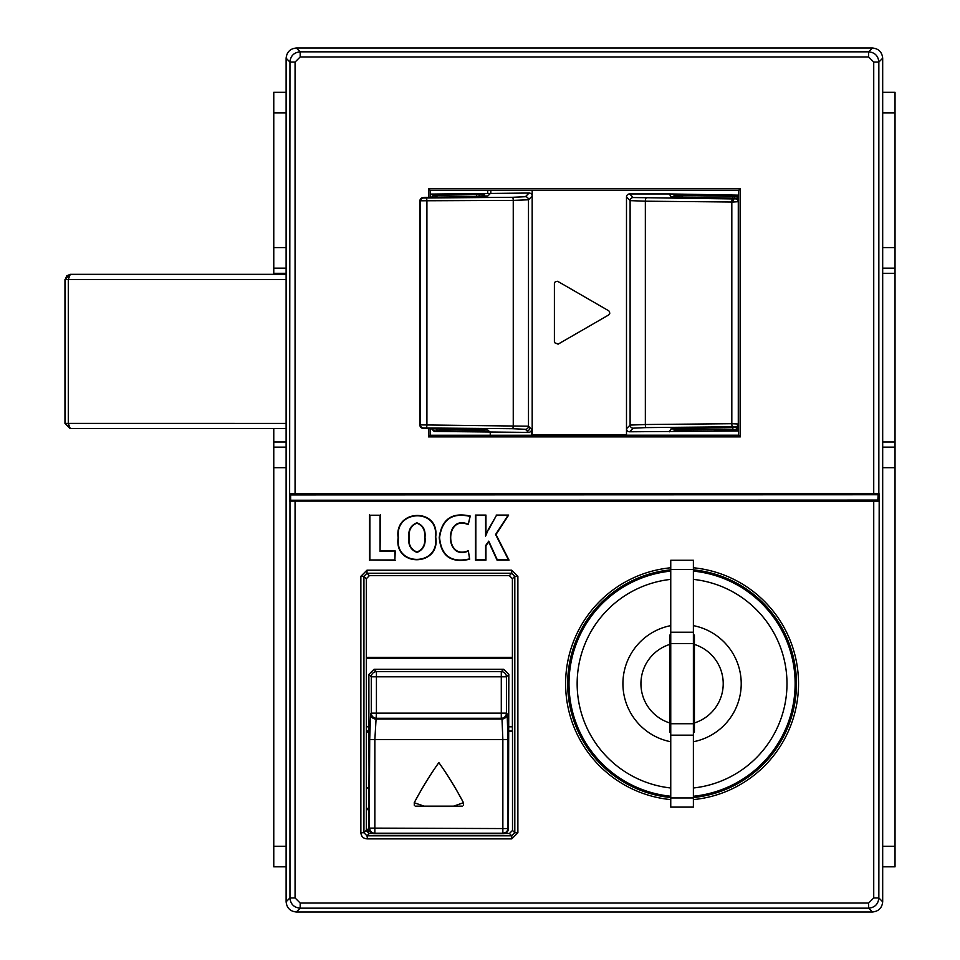 <?xml version="1.0" encoding="UTF-8"?>
<svg xmlns="http://www.w3.org/2000/svg" width="960" height="960" viewBox="0 0 960 960"><rect width="100%" height="100%" fill="white"/><g stroke="black" fill="none" stroke-linecap="round" stroke-linejoin="round"><path stroke-width="1.44" d="M273.768 428.604L273.768 447.132L286.116 447.132L273.768 447.132L273.768 866.82L286.116 866.82M286.116 273.3L273.768 273.3L273.768 274.32M273.768 273.3L273.768 268.164L286.116 268.164M286.116 92.304L273.768 92.304L273.768 268.164M882.684 866.82L895.032 866.82L895.032 447.132L882.684 447.132L895.032 447.132L895.032 273.3L882.684 273.3M882.684 268.164L895.032 268.164L895.032 273.3M895.032 268.164L895.032 92.304L882.684 92.304M64.968 423.468L70.116 428.604A108.012 0.948 0 0 1 70.236 428.556L65.22 423.396L65.22 279.528A113.148 0.948 180 0 1 64.968 279.468L64.968 423.468A113.148 0.948 0 0 1 65.22 423.396L286.116 423.42M70.116 428.604L286.116 428.604L70.236 428.556L68.292 423.408L68.292 279.504L70.236 274.368L66.756 275.808L65.22 279.528L286.116 279.504M286.116 274.368L70.116 274.32L64.968 279.468M70.236 274.368A108.012 0.948 180 0 1 70.116 274.32L286.116 274.32M693.384 560.256L670.752 560.256L670.752 807.12L693.384 807.12L693.384 560.256M670.752 732.54A50.148 50.148 -165.8 0 1 669.732 732.288L669.732 722.94A41.148 41.148 0 0 1 669.732 644.436L669.732 635.088A50.148 50.148 0 0 1 670.752 634.836M694.416 644.436L694.416 722.94A41.148 41.148 0 0 0 694.416 644.436L694.416 635.088A50.148 50.148 0 0 0 693.384 634.836M670.752 741.744A59.148 59.148 0 0 1 670.752 625.632M693.384 625.632A59.148 59.148 0 0 1 693.384 741.744M532.176 190.452L532.188 434.88L626.496 434.88L531.612 435.252L531.612 429.312A3.084 3.084 0 0 1 528.528 432.396L434.184 431.448L431.16 428.376M532.188 435.192L738.684 435.192M289.62 501.084A1.032 1.02 -63.5 0 1 290.64 500.052L290.64 494.916L877.824 494.748A1.032 1.02 -63.5 0 0 878.844 493.728L879.18 493.896A1.032 1.02 116.5 0 1 878.16 494.916L877.824 500.22A1.032 1.02 63.5 0 1 878.844 501.252L289.62 501.084L289.956 62.064L286.116 58.224C286.752 52.056 290.16 48.636 296.34 48L300.18 51.84L300.18 56.952L295.068 62.064L289.956 62.064C290.556 55.848 293.964 52.44 300.18 51.84L868.62 51.84L872.46 48L296.34 48M872.46 48C878.64 48.636 882.048 52.056 882.684 58.224L878.844 62.064L873.732 62.064L868.62 56.952L868.62 51.84C874.836 52.44 878.244 55.848 878.844 62.064L878.844 493.728L873.732 493.536L873.732 62.064M882.684 901.776C882.048 907.944 878.64 911.364 872.46 912L296.34 912L300.18 908.16L300.18 903.048L868.62 903.048L868.62 908.16L300.18 908.16C293.964 907.56 290.556 904.152 289.956 897.936L289.956 501.252A1.032 1.02 -63.5 0 1 290.976 500.22L873.732 500.412L873.732 897.936L878.844 897.936L882.684 901.776L882.684 58.224M296.34 912C290.16 911.364 286.752 907.944 286.116 901.776L289.956 897.936L295.068 897.936L300.18 903.048M286.116 58.224L286.116 901.776M879.18 493.896L879.18 501.084A1.032 1.02 -116.5 0 0 878.16 500.052L290.976 500.22M428.496 197.244L428.496 188.832L740.304 188.832L740.304 436.884L428.496 436.884L428.496 428.748M626.496 434.88L626.496 428.7L626.496 434.88M738.684 430.992L629.58 431.784A3.084 3.084 0 0 1 626.496 428.7L626.496 197.016A3.084 3.084 0 0 1 629.58 193.932L669.444 193.932L738.684 195.156L714.348 195.156L735.156 195.732A3.084 3.084 -153 0 1 738.18 198.816L738.18 199.812M557.268 281.28L555.264 281.856A2.508 2.508 0 0 0 554.4 283.764L554.4 341.712L554.496 342.648L558.096 344.148A6.12 6.12 143 0 0 558.336 344.016A576.744 576.744 0 0 0 559.164 343.548A2306.964 2306.964 0 0 1 562.452 341.64A4613.928 4613.928 0 0 0 569.04 337.836A9227.856 9227.856 -30 0 1 582.216 330.24A18455.712 18455.712 150 0 0 608.556 315.024L609.768 313.32L609.432 311.532A2.748 2.748 0 0 0 609.276 311.304L608.46 310.632A403.188 403.188 0 0 0 607.524 310.092A806.376 806.376 0 0 1 605.664 309.012A3225.504 3225.504 0 0 0 598.236 304.728A6451.008 6451.008 0 0 1 583.356 296.136A6451.008 6451.008 -149.9 0 0 568.488 287.544A3225.504 3225.504 29.9 0 1 561.048 283.26A806.376 806.376 0 0 0 559.188 282.18L557.508 281.328A2.1 2.1 0 0 0 557.268 281.28M558.252 281.64L557.508 281.328M558.336 344.016A576.744 576.744 0.3 0 0 559.164 343.548M582.216 330.24A18455.712 18455.712 -29.9 0 0 608.556 315.024M608.46 310.632A403.188 403.188 0.1 0 0 607.524 310.092M605.664 309.012A3225.504 3225.504 0 0 0 598.236 304.728M568.488 287.544A3225.504 3225.504 180 0 1 561.048 283.26A806.376 806.376 -0.3 0 0 559.188 282.18M428.496 188.832L430.116 190.452L430.116 197.196L430.116 190.452L738.684 190.452L738.684 200.892M738.684 424.044L738.684 201.672L733.152 202.008L733.152 198.924L633.192 197.544A3.084 3.084 135 0 0 630.108 200.628L630.108 425.088L645.348 424.524A3.084 0.804 89.5 0 0 646.14 427.608L732.624 426.792A3.084 0.804 -90.5 0 1 731.82 423.708L738.684 424.044M738.684 424.824L738.684 435.252L625.704 435.252M714.348 430.992L714.348 430.356L738.684 430.356M714.348 430.356L735.156 429.984L732.84 429.372L732.852 427.536M732.84 429.372L673.992 430.104A3.084 3.084 0 0 0 676.668 428.46M669.444 431.784L670.86 428.964L722.724 427.776L735.66 427.152L732.624 426.792M669.444 193.932L670.86 196.752L724.416 197.952M676.668 197.244A3.084 3.084 180 0 0 673.992 195.612L678.468 195.432A3.084 1.404 90 0 1 679.728 197.4M735.012 198.336A3.084 1.404 -90 0 0 733.74 196.344L732.84 196.344L732.852 198.18M733.74 196.344L735.156 195.732M738.18 425.904L738.18 426.9A3.084 3.084 -27 0 1 735.156 429.984M740.304 436.884L738.684 435.252L430.116 435.252L430.116 428.796L430.116 435.252L531.612 435.252M738.684 190.452L740.304 188.832M428.496 436.884L430.116 435.252M476.58 196.656L476.604 194.652L434.952 195.288A3.084 3.084 134 0 0 432.18 197.16M482.016 196.428A3.084 3.084 0 0 1 484.68 194.796L476.604 194.652M472.908 196.74L487.896 195.936L490.824 193.032L490.824 190.452M430.116 194.088L529.092 193.032A3.084 3.084 0 0 1 532.176 196.116L528.492 199.8L528.492 426.204L531.612 429.312M487.74 193.08L487.74 190.452M733.152 198.924L735.204 198.852A3.084 3.084 56.3 0 1 738.288 201.936L738.288 423.78A3.084 3.084 -56.3 0 1 735.204 426.864M735.204 198.852L722.724 197.94M629.58 431.784L633.192 428.172L646.14 427.608M434.952 195.288L434.124 194.484L431.196 197.616M734.868 429.408A3.084 3.084 -27 0 0 737.892 426.324L738.18 426.9M682.08 430.248L682.092 428.232M683.988 428.184L670.86 428.964M691.524 428.064L686.568 428.124M738.18 198.816L737.892 199.392A3.084 3.084 -153 0 0 734.868 196.308M682.092 197.484L682.08 195.468L678.468 195.432M683.988 197.532L670.86 196.752M691.524 197.652L686.568 197.58M646.14 198.108A3.084 0.804 90.5 0 0 645.348 201.192L630.108 200.628L626.496 197.016M419.964 200.388A3.084 3.084 0 0 0 419.94 200.784L419.94 200.784A3.084 3.084 7.2 0 1 423.024 197.7A3.084 3.084 123.7 0 0 419.94 200.784L420.444 424.884A3.084 3.084 56.3 0 0 423.516 427.968L423.024 428.304A3.084 3.084 172.8 0 1 419.94 425.22A3.084 3.084 56.3 0 0 423.024 428.304L435.984 428.892A3.084 0.804 90.5 0 1 435.948 428.892A3.084 0.804 90.5 0 1 435.936 428.892A3.084 0.804 90.5 0 1 435.924 428.892L484.68 430.008A3.084 3.084 180 0 1 483.372 429.696M472.908 429.264L484.68 429.924L484.68 430.716L482.364 429.6M421.08 198.384L423.948 197.484L435.936 197.1A3.084 0.804 89.5 0 1 435.984 197.112A3.084 0.804 89.5 0 1 435.948 197.112L467.76 196.812A3.084 0.804 89.5 0 1 467.76 196.812L487.896 195.936L467.76 196.812A3.084 0.804 89.5 0 0 467.712 196.812L435.924 197.112A3.084 0.804 89.5 0 1 435.936 197.112L423.516 198.024A3.084 3.084 123.7 0 0 420.444 201.108L420.444 424.884L528.492 426.204A3.084 3.084 135 0 1 525.408 429.288L512.46 428.712A3.084 0.804 -89.5 0 0 513.252 425.628L513.252 200.376L528.492 199.8A3.084 3.084 45 0 0 525.408 196.716L529.092 193.032M512.46 428.712L423.516 427.968M490.248 435.252L490.248 432.396L487.896 430.068L435.948 428.892L467.76 429.192A3.084 0.804 90.5 0 1 467.736 429.192L467.736 429.192A3.084 0.804 90.5 0 1 467.712 429.192M419.94 200.784L419.94 425.22L419.94 200.784L513.252 200.376A3.084 0.804 -90.5 0 0 512.46 197.292L525.408 196.716M423.516 198.024L512.46 197.292M434.184 431.448L436.98 430.68L484.68 431.208A3.084 3.084 180 0 1 482.016 429.576M436.98 430.68L436.956 428.904M434.952 430.716A3.084 3.084 -134 0 1 432.18 428.844M434.868 197.112A3.084 1.404 -90 0 1 436.08 195.336M436.98 195.324L436.956 197.1M372.888 833.496L369.3 833.496A3.096 3.096 0 0 1 368.736 833.448L369.24 731.316M369.3 833.496L366.996 835.8L363.936 832.74L366.348 830.328L368.736 833.316M512.508 830.436L514.812 832.74L511.74 835.8L509.436 833.496L512.508 830.436L512.508 731.316L508.476 731.316M504.792 833.496L509.436 833.496M512.4 578.724L509.328 575.652L511.74 573.24L514.812 576.312L512.4 578.724L512.4 731.316M369.408 575.652L366.348 578.724L363.936 576.312L360.864 576.312L366.996 570.18L366.996 573.24L369.408 575.652L509.328 575.652L369.408 575.652M366.348 787.356A36.012 36.012 0 0 1 368.736 788.676M366.348 731.952L368.736 731.952M366.348 731.688L368.736 731.688M409.2 537.516C408.492 530.436 411.036 525.648 416.856 523.176C422.76 525.468 425.352 530.196 424.632 537.336C425.46 544.596 422.928 549.492 417.036 552.036C411.012 549.636 408.396 544.788 409.2 537.516L408.828 537.516C408.12 530.196 410.784 525.3 416.856 522.804C423.012 525.108 425.724 529.956 424.992 537.336C425.832 544.836 423.18 549.852 417.036 552.396C410.76 549.996 408.024 545.028 408.828 537.516M394.884 551.34L394.884 559.968L369.888 559.968L369.888 515.232L380.064 515.232L380.064 551.34L395.244 550.98L394.884 559.968M435.324 537C440.556 566.244 394.068 567.216 398.496 537.684C394.284 509.328 439.392 507.984 435.324 537L435.696 536.988C440.952 566.724 393.672 567.684 398.136 537.684C393.888 508.86 439.788 507.504 435.696 536.988M470.232 516.072L468.324 524.292C444.492 513.672 444.252 561.348 468.372 551.064L469.584 558.888C451.308 563.04 441.312 555.936 439.584 537.576C442.032 519.42 452.208 512.364 470.088 516.408L468.18 524.628C444.96 514.26 444.768 560.808 468.252 550.716A2347.524 3.384 -109.4 0 0 468.372 551.064L469.692 559.236C451.14 563.424 440.988 556.2 439.224 537.564C441.732 519.132 452.064 511.968 470.232 516.072L470.508 516.18M488.652 529.668L496.416 515.424L507.996 515.424L495.576 534.492L508.44 559.776L497.292 559.776L488.76 541.14L485.592 545.616L485.592 559.776L475.836 559.776L475.836 515.424L485.592 515.424L485.592 536.112L488.328 529.512L496.416 515.424M485.592 536.112L486.276 534.624M369.888 515.232L380.064 515.232M380.424 514.872L380.064 551.34M380.424 550.98L395.244 550.98M395.244 560.328L369.888 559.968M369.528 560.328L369.528 514.872M496.2 515.064L508.668 515.064L495.996 534.516L509.04 560.136L497.052 560.136L488.688 541.86L485.952 545.724L485.952 560.136L475.464 560.136L475.464 515.064L485.952 515.064L485.952 534.468L488.328 529.512M508.668 515.064L507.996 515.424M509.04 560.136L508.44 559.776M488.688 541.86L488.76 541.14M363.936 576.312L366.996 573.24L511.74 573.24L511.74 570.18L517.884 576.312L514.812 576.312L514.812 832.74L517.884 832.74L511.74 838.872L511.74 835.8L366.996 835.8L367.512 838.872C363.516 838.752 361.296 836.712 360.864 832.74L363.936 832.74L363.936 576.312M879.18 501.084L878.844 897.936C878.244 904.152 874.836 907.56 868.62 908.16L872.46 912M366.348 830.328L366.348 578.724L366.348 657.324L512.4 657.324M289.62 493.896A1.032 1.02 63.5 0 0 290.64 494.916L290.976 494.748A1.032 1.02 63.5 0 1 289.956 493.728L873.732 493.536L873.732 494.556L877.824 494.748M295.068 62.064L295.068 494.556L290.976 494.748M507.132 713.856L508.008 739.56L508.008 828.108A5.148 5.136 135 0 1 502.86 833.244L374.856 833.244L374.856 739.56L369.708 739.56L370.572 713.856A5.148 5.136 -135 0 0 375.72 718.992L501.996 718.992L502.86 739.56L374.856 739.56L376.428 713.136L501.288 713.136L501.288 718.284A5.148 5.136 -45 0 0 506.424 713.136L507.132 713.856A5.148 5.136 135 0 1 501.996 718.992L501.288 718.284L376.428 718.284A5.148 5.136 -135 0 1 371.292 713.136L371.292 676.8L368.892 674.412L368.892 726.804L366.348 726.804L366.348 657.324M366.348 658.236L512.4 658.236M366.348 658.008L512.4 658.008M366.348 807.444L368.736 810.828A17.976 17.976 0 0 0 366.348 807.444M368.736 828.096L366.504 831.3A17.976 17.976 0 0 0 368.736 828.096M368.892 726.804L369.24 828.576A5.148 5.136 45 0 0 374.388 833.712L503.328 833.712A5.148 5.136 -45 0 0 506.964 832.2L502.86 833.244L502.86 739.56L508.008 739.56M503.328 833.712L374.856 833.244A5.148 5.136 -135 0 1 369.708 828.108L508.476 828.576L508.824 674.412L506.424 676.8L506.424 713.136L501.288 713.136L501.288 676.8L506.424 676.8A5.148 5.136 45 0 0 501.288 671.664L503.676 669.276L374.04 669.276L376.428 671.664L501.288 671.664L501.288 676.8L376.428 676.8L376.428 671.664A5.148 5.136 -45 0 0 371.292 676.8L376.428 676.8L376.428 713.136L371.292 713.136L370.572 713.856M368.892 674.412L374.04 669.276M503.676 669.276L508.824 674.412M508.476 828.576A5.148 5.136 135 0 1 506.964 832.2L508.476 828.576L508.476 731.04M414.276 805.26L414.264 802.752C421.872 788.352 430.068 774.972 438.852 762.612C447.648 774.972 455.844 788.352 463.452 802.752L463.428 805.272M462.528 806.136L415.2 806.148M694.416 722.94L694.416 732.288A50.148 50.148 166.5 0 1 693.384 732.54M669.732 722.94L669.732 644.436M670.752 787.992A104.916 104.916 0 0 1 670.752 579.384M693.384 579.384A104.916 104.916 0 0 1 693.384 787.992M414.228 802.728C421.704 788.532 429.912 775.152 438.852 762.576C447.804 775.152 456.012 788.532 463.488 802.728L452.616 806.484L438.864 806.496L425.1 806.484L414.264 802.752M724.524 197.952L724.5 197.952C738.18 198.456 736.368 197.592 738.696 200.916M670.752 796.26A113.148 113.148 0 0 1 670.752 571.116M693.384 571.116A113.148 113.148 0 0 1 693.384 796.26M693.384 797.124A114 114 0 0 0 693.384 570.252M670.752 570.252A114 114 0 0 0 670.752 797.124M286.116 846.252L273.768 846.252M286.116 467.7L273.768 467.7M273.768 441.984L286.116 441.984M286.116 247.584L273.768 247.584M286.116 112.872L273.768 112.872M895.032 846.252L882.684 846.252M895.032 467.7L882.684 467.7M882.684 441.984L895.032 441.984M895.032 247.584L882.684 247.584M895.032 112.872L882.684 112.872M693.384 569.424L670.752 569.424M693.384 632.22L670.752 632.22M693.384 643.632L670.752 643.632M693.384 723.744L670.752 723.744M693.384 735.156L670.752 735.156M693.384 797.952L670.752 797.952M868.62 56.952L300.18 56.952M673.992 430.104L673.992 428.916A3.084 3.084 180 0 0 675.336 428.58M675.336 197.136A3.084 3.084 -0 0 0 673.992 196.8L673.992 195.612M682.08 195.468L732.84 196.344M434.124 194.484L430.116 194.556M484.68 194.796L484.68 195.996A3.084 3.084 -0 0 0 483.372 196.308M633.192 428.172A3.084 3.084 45 0 1 630.108 425.088L626.496 428.7M629.58 193.932L633.192 197.544M735.66 198.552A3.084 3.084 56.3 0 1 738.684 201.096M735.66 427.152A3.084 3.084 -56.3 0 0 738.684 424.62M732.624 198.924A3.084 0.804 90.5 0 0 731.82 202.008L645.348 201.192L645.348 424.524L731.82 423.708L731.82 202.008L733.152 202.008M673.992 428.82A3.084 3.084 0 0 0 675.048 428.604M675.048 197.1A3.084 3.084 180 0 0 673.992 196.896M483.624 429.72A3.084 3.084 0 0 0 484.68 429.924M530.004 427.704A3.084 3.084 0 0 1 526.92 430.788L525.408 429.288M426.108 427.908A3.084 0.804 -89.5 0 0 426.912 424.824L426.912 201.18A3.084 0.804 -90.5 0 0 426.108 198.096M484.68 196.068A3.084 3.084 180 0 0 483.624 196.284M528.528 432.396L526.92 430.788M476.604 431.352L476.58 429.348M480.192 194.628A3.084 1.404 90 0 0 478.944 196.572M295.068 897.936L295.068 500.412M360.864 832.74L360.864 576.312M517.884 576.312L517.884 832.74M366.996 570.18L511.74 570.18M877.824 500.22L873.732 500.412M873.732 897.936L868.62 903.048M295.068 494.556L873.732 494.556M368.748 730.92L366.348 730.92L368.748 730.92M508.824 726.804L512.4 726.804M512.4 730.92L508.968 730.92L512.4 730.92M369.864 831.012L369.24 828.576L369.708 739.56M511.74 838.872L367.512 838.872M693.384 799.608A116.472 116.472 0 0 0 693.384 567.768M670.752 567.768A116.472 116.472 0 0 0 670.752 799.608M693.384 569.832A114.42 114.42 0 0 1 693.384 797.544M670.752 797.544A114.42 114.42 0 0 1 670.752 569.832M685.464 428.148L675.024 428.592M675.024 197.124L685.428 197.568M483.648 429.696L471.036 429.228M435.936 428.892L423.96 428.52L421.068 427.608M420.3 426.684L419.964 425.652M467.736 429.192L473.292 429.264M471 196.776L483.648 196.296M419.964 200.352L420.312 199.308M369.24 828.576L369.24 731.04M374.388 833.712L371.94 833.088M435.948 197.112L473.292 196.74M738.696 424.8C736.416 428.136 738.108 427.26 724.236 427.764"/></g></svg>
